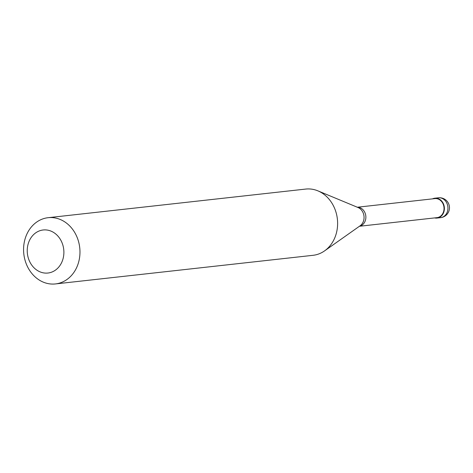 <?xml version="1.0" encoding="UTF-8"?>
<svg xmlns="http://www.w3.org/2000/svg" width="473" height="473" viewBox="0 0 473 473"><rect width="100%" height="100%" fill="white"/><g stroke="black" fill="none" stroke-linecap="round" stroke-linejoin="round"><path stroke-width="0.71" d="M434.592 217.917A9.998 8.437 -96.3 0 0 437.034 218.065A9.998 8.437 -96.3 0 0 443.479 212.956A9.998 8.437 83.7 0 0 442.829 202.663A9.998 8.437 83.7 0 0 434.829 198.193A9.998 8.437 83.7 0 0 432.476 198.873M359.439 226.265L436.987 217.651A9.578 8.088 -96.3 0 0 443.166 212.755A9.578 8.088 83.7 0 0 442.545 202.893A9.578 8.088 83.7 0 0 434.87 198.607L357.322 207.227M55.453 283.93L313.096 255.302A33.317 28.132 -96.3 0 0 324.561 250.891A33.317 28.132 -96.3 0 0 334.588 238.28A33.317 28.132 83.7 0 0 317.886 190.856A33.317 28.132 83.7 0 0 305.735 189.07L48.092 217.698A33.317 28.132 83.7 0 1 74.775 232.598A33.317 28.132 83.7 0 1 76.945 266.908A33.317 28.132 -96.3 0 1 55.453 283.93A33.317 28.132 -96.3 0 1 28.77 269.031A33.317 28.132 -96.3 0 1 26.6 234.72A33.317 28.132 83.7 0 1 48.092 217.698M29.202 241.041A21.657 18.287 -96.3 0 0 37.296 270.426A21.657 18.287 -96.3 0 0 61.922 261.965A21.657 18.287 83.7 0 0 53.827 232.586A21.657 18.287 83.7 0 0 29.202 241.041M443.378 203.727L443.041 203.857M438.376 197.803A9.998 9.998 0 0 1 448.641 211.738A9.998 9.998 0 0 1 440.582 217.669A9.998 8.437 -96.3 0 0 447.032 212.56A9.998 8.437 83.7 0 0 446.382 202.273A9.998 8.437 83.7 0 0 438.376 197.803L434.829 198.193M359.498 226.224A9.578 8.088 -96.3 0 0 365.002 221.441A9.578 8.088 83.7 0 0 357.387 207.251M324.561 250.891L360.083 225.81A10.146 8.567 -96.3 0 0 363.14 221.973A10.146 8.567 83.7 0 0 358.049 207.529L317.886 190.856M440.582 217.669L437.034 218.065"/></g></svg>
